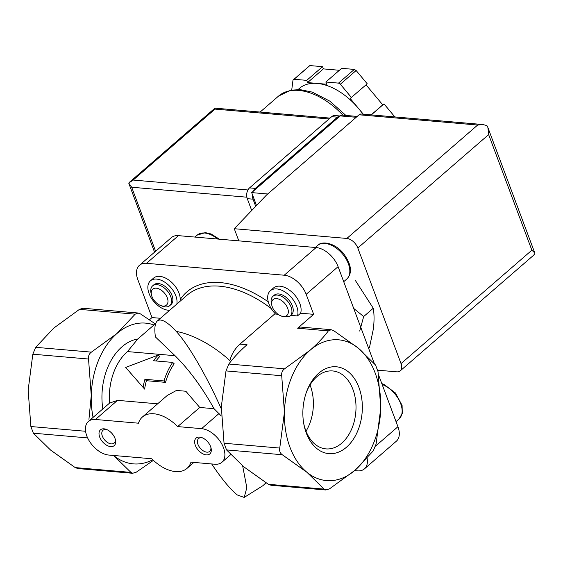 <?xml version="1.0" encoding="UTF-8"?>
<svg xmlns="http://www.w3.org/2000/svg" width="563" height="563" viewBox="0 0 563 563"><rect width="100%" height="100%" fill="white"/><g stroke="black" fill="none" stroke-linecap="round" stroke-linejoin="round"><path stroke-width="0.84" d="M272.949 296.307L274.244 295.181A13.083 7.861 49.1 0 1 288.749 299.917A13.083 7.861 49.1 0 1 291.381 314.956L290.086 316.075A13.083 7.861 -130.9 0 0 287.454 301.043A13.083 7.861 -130.9 0 0 272.949 296.307A13.083 7.861 -130.9 0 0 271.401 303.548L271.838 305.413A10.514 6.32 -130.9 0 0 272.281 306.87A10.514 6.32 -130.9 0 0 280.916 315.885A10.514 6.32 -130.9 0 0 286.405 315.815A10.514 6.32 -130.9 0 0 281.831 300.733A10.514 6.32 -130.9 0 0 271.838 305.413M280.916 315.885L282.098 316.35L289.53 316.49A13.083 7.861 -130.9 0 0 290.086 316.075M277.995 314.26L275.574 314.048A18.994 11.415 49.1 0 1 270.367 290.719A18.994 11.415 49.1 0 1 289.115 295.181A18.994 11.415 49.1 0 1 297.468 315.942L300.628 313.204L313.654 314.33L297.623 328.222A7.847 5.334 -85.1 0 1 300.797 327.075L331.143 329.7M297.468 315.942L290.888 315.379M275.145 313.612L239.965 344.113C234.975 348.603 231.604 354.092 229.873 360.573A96.808 58.186 -130.9 0 0 176.184 331.361C188.57 344.683 206.973 376.746 220.879 407.971L221.28 408.675M239.965 344.113L247.044 344.725C239.662 351.206 233.596 357.639 228.845 364.022L225.988 370.911L221.315 406.76L224.046 443.243L226.537 449.914L243.758 466.783L268.375 484.293L270.944 485.215M284.568 368.835L310.157 350.179C317.539 343.697 323.605 337.265 328.356 330.882L331.143 329.735L333.704 330.657L358.321 348.166A70.642 47.996 94.9 0 0 310.157 350.179A70.642 47.996 94.9 0 0 284.435 412.215A70.642 47.996 94.9 0 0 306.877 472.237L282.26 454.735C280.085 453.173 279.255 450.949 279.762 448.064L284.435 412.215L281.711 375.732C281.359 372.748 282.316 370.454 284.568 368.835L228.845 364.022M373.241 450.928L355.042 470.225L329.454 488.881L325.907 489.965L324.098 489.106L306.877 472.237A70.642 47.996 94.9 0 0 355.042 470.225A70.642 47.996 94.9 0 0 380.764 408.189A70.642 47.996 94.9 0 0 358.321 348.166L375.549 365.035L378.04 371.7L380.764 408.189L376.098 444.038L373.241 450.928M355.084 280.029L373.269 308.228C374.268 314.154 374.304 321.058 373.368 328.94L369.49 347.399M373.269 308.228L363.677 316.54L353.712 308.44M359.701 331.065L363.677 316.54M152.777 459.76A70.642 47.996 -85.1 0 1 113.705 455.537L130.933 472.399L132.734 473.258L136.281 472.181L153.41 460.358M77.771 468.507L75.21 467.586L50.593 450.076L33.365 433.207L30.874 426.536L28.15 390.053L32.823 354.204L35.68 347.315L53.872 328.018L79.467 309.354L83.014 308.278M153.579 360.756L172.707 362.41A52.324 35.553 94.9 0 0 164.058 380.954L165.543 382.354L146.415 380.701A49.713 33.773 94.9 0 0 144.607 389.089L125.669 367.442L158.231 355.049A52.324 35.553 94.9 0 0 153.579 360.756M164.058 380.954L144.93 379.3A52.324 35.553 94.9 0 0 143.044 387.611M93.078 417.394A70.642 47.996 -85.1 0 1 91.262 395.515A70.642 47.996 -85.1 0 1 116.991 333.472L91.396 352.135C89.144 353.747 88.194 356.041 88.539 359.025L91.262 395.515L88.933 419.329M195.326 445.326A10.465 6.292 -130.9 0 0 205.657 454.798A10.465 6.292 -130.9 0 0 211.069 448.106A10.465 6.292 -130.9 0 0 202.033 437.676A10.465 6.292 -130.9 0 0 195.326 445.326M99.693 437.057A10.465 6.292 -130.9 0 0 110.031 446.529A10.465 6.292 -130.9 0 0 115.436 439.83A10.465 6.292 -130.9 0 0 106.4 429.407A10.465 6.292 -130.9 0 0 99.693 437.057M95.457 419.484L138.477 423.2A34.012 20.444 49.1 0 1 142.446 416.979A34.012 20.444 49.1 0 1 177.669 426.592L201.568 428.654A20.93 12.583 49.1 0 1 221.111 442.849A20.93 12.583 49.1 0 1 221.928 462.258A20.93 12.583 49.1 0 1 214.862 464.229L190.97 462.16A34.012 20.444 49.1 0 1 187 468.381A34.012 20.444 49.1 0 1 151.778 458.768L108.758 455.052A20.93 12.583 49.1 0 1 89.207 440.864A20.93 12.583 49.1 0 1 88.398 421.448A20.93 12.583 49.1 0 1 95.457 419.484L117.526 400.349L157.626 403.819M142.446 416.979L167.324 395.416L176.472 390.44L185.839 391.236L199.738 407.464L177.669 426.592M158.231 355.049L159.793 356.527A49.713 33.773 94.9 0 0 155.944 360.96M144.93 379.3L146.415 380.701M172.707 362.41L174.192 363.811A49.713 33.773 94.9 0 0 165.543 382.354M153.952 324.985L154.755 323.514L140.539 313.95L137.97 313.028L135.183 314.175L116.991 333.472A70.642 47.996 -85.1 0 1 153.952 324.985L137.773 339.01L127.463 351.586A49.713 33.773 -85.1 0 0 109.581 403.087L117.526 400.349M221.336 416.05L214.046 408.696L199.738 407.464M242.653 465.861L246.819 487.741L244.187 497.425L237.361 494.997C230.204 489.205 221.632 478.853 211.667 463.947M318.749 373.163A43.59 29.621 -85.1 0 1 359.884 390.208A43.59 29.621 -85.1 0 1 342.381 450.224A43.59 29.621 -85.1 0 1 303.858 424.235A43.59 29.621 -85.1 0 1 306.694 391.447A43.59 29.621 -85.1 0 1 318.749 373.163M214.046 408.696C201.955 387.154 188.957 369.49 175.037 355.703L155.409 336.941C154.248 328.503 154.888 323.19 157.33 320.98C160.891 318.179 167.176 321.642 176.184 331.361M149.42 319.791L151.996 317.56L160.427 318.292M367.118 458.352A20.93 12.583 49.1 0 1 364.43 468.88A20.93 12.583 49.1 0 1 357.364 470.844L354.599 470.605M270.367 290.719L273.527 287.974A18.994 11.415 49.1 0 1 292.274 292.443A18.994 11.415 49.1 0 1 300.628 313.204M151.996 317.56L137.865 279.769A20.93 12.583 49.1 0 1 139.455 265.279A20.93 12.583 49.1 0 1 146.521 263.308L284.224 275.216A20.93 12.583 49.1 0 1 306.173 294.322L313.654 314.33M169.702 310.255A18.312 11.007 49.1 0 1 168.267 310.22A18.312 11.007 49.1 0 1 151.166 297.806A18.312 11.007 49.1 0 1 150.455 280.817L153.615 278.08A18.312 11.007 49.1 0 1 170.146 281.05A18.312 11.007 49.1 0 1 180.202 299.537A99.419 59.755 -130.9 0 1 268.277 301.845M378.533 374.824L397.935 426.719A20.93 12.583 49.1 0 1 396.345 441.209L364.43 468.88M139.455 265.279L171.377 237.607A20.93 12.583 49.1 0 1 178.436 235.644L316.139 247.551A20.93 12.583 49.1 0 1 338.089 266.658L374.346 363.621M150.455 280.817A18.312 11.007 49.1 0 1 166.986 283.787A18.312 11.007 49.1 0 1 177.042 302.275A18.312 11.007 49.1 0 1 176.852 304.055M152.587 285.898L153.882 284.772A13.083 7.861 49.1 0 1 163.467 285.35A13.083 7.861 49.1 0 1 172.011 295.484A13.083 7.861 49.1 0 1 171.018 304.548L169.723 305.667A13.083 7.861 -130.9 0 0 167.091 290.635A13.083 7.861 -130.9 0 0 152.587 285.898A13.083 7.861 -130.9 0 0 151.039 293.14L151.475 294.998A10.514 6.32 -130.9 0 0 151.919 296.462A10.514 6.32 -130.9 0 0 160.554 305.477A10.514 6.32 -130.9 0 0 167.88 300.002A10.514 6.32 -130.9 0 0 157.929 288.523A10.514 6.32 -130.9 0 0 151.475 294.998M160.554 305.477L162.334 306.166A13.083 7.861 -130.9 0 0 169.723 305.667M306.385 392.291A39.114 26.574 -85.1 0 1 316.899 376.682A39.114 26.574 -85.1 0 1 332.698 370.954A39.114 26.574 -85.1 0 1 355.802 412.207A39.114 26.574 -85.1 0 1 325.956 448.887A39.114 26.574 -85.1 0 1 303.696 423.348M310.009 384.958A39.114 26.574 -85.1 0 1 306.012 431.195M107.132 429.724A8.48 5.095 -130.9 0 0 102.987 430.273A8.48 5.095 -130.9 0 0 102.346 436.142A8.48 5.095 -130.9 0 0 107.885 442.715A8.48 5.095 -130.9 0 0 114.099 443.088A8.48 5.095 -130.9 0 0 115.232 439.07M202.757 437.993A8.48 5.095 -130.9 0 0 198.619 438.542A8.48 5.095 -130.9 0 0 197.972 444.411A8.48 5.095 -130.9 0 0 203.51 450.984A8.48 5.095 -130.9 0 0 209.725 451.357A8.48 5.095 -130.9 0 0 210.858 447.339M357.195 116.428L342.276 115.133A5.236 3.554 94.9 0 0 340.165 115.901L251.682 192.602L256.496 205.488M533.344 255.482L534.85 253.793L534.801 252.97L531.866 250.197L401.032 363.599A10.465 6.292 49.1 0 1 400.237 370.848A10.465 6.292 49.1 0 1 396.711 371.833L377.738 370.194M531.866 250.197L488.642 134.592L487.889 127.484L486.925 125.619L482.955 124.522L477.67 125.042L346.836 238.445L234.264 228.712L266.496 195.044L359.088 114.789A5.236 3.554 94.9 0 1 361.2 114.022L482.188 124.479M401.032 363.599L357.815 248.001A10.465 6.292 49.1 0 0 346.836 238.445M238.811 240.858L234.264 228.712M251.682 192.602L267.721 193.989M291.718 90.017L292.992 80.115L308.791 66.42A62.796 37.742 49.1 0 1 309.875 65.575L322.536 66.666L323.366 68.89L339.405 70.276M298.101 89.531L299.481 88.335A52.324 31.451 49.1 0 1 317.131 83.415L326.695 84.239L325.857 82.015L341.664 68.32L354.317 69.418A62.796 37.742 49.1 0 1 356.133 70.516L367.231 83.803L350.186 98.469L358.568 108.511A52.324 31.451 49.1 0 1 362.91 114.169M366.041 84.837L382.749 104.852L383.987 103.888L394.881 116.928M292.992 80.115A62.796 37.742 49.1 0 1 294.076 79.27L309.875 65.575M325.857 82.015L338.518 83.113A62.796 37.742 49.1 0 1 340.334 84.211L356.133 70.516M338.518 83.113L354.317 69.418M294.076 79.27L306.736 80.361L307.567 82.585L317.131 83.415A52.324 31.451 49.1 0 1 358.568 108.511L363.318 114.205M340.334 84.211L351.425 97.505M330.052 118.103L214.918 108.152L215.024 109.102L133.178 180.047L128.723 183.052L131.679 187.233L155.62 251.267M306.736 80.361L322.536 66.666M307.567 82.585L323.366 68.89M371.179 114.88L382.749 104.852M371.291 114.894L383.987 103.888M251.703 210.492L247.291 198.676A7.847 5.334 -85.1 0 1 249.536 187.901L331.698 116.675A7.847 5.334 -85.1 0 1 334.865 115.528L340.08 115.978M255.701 206.325L253.026 199.175A7.847 5.334 -85.1 0 1 252.449 194.657M253.294 191.202A7.847 5.334 -85.1 0 1 255.271 188.394L337.434 117.174A7.847 5.334 -85.1 0 1 340.031 116.02M297.623 328.222L328.356 330.882M130.933 472.399L75.21 467.586M87.624 437.901L33.365 433.207M85.59 431.272L30.874 426.536M88.539 359.025L32.823 354.204M91.396 352.135L35.68 347.315M224.046 443.243L279.762 448.064M226.537 449.914L282.26 454.735M201.568 428.654L219.056 413.495M135.183 314.175L79.467 309.354M225.988 370.911L281.711 375.732M244.187 497.425L262.893 485.7A96.808 58.186 -130.9 0 0 265.933 482.716M268.375 484.293L324.098 489.106M127.463 351.586L175.037 355.703M102.825 408.942A54.942 37.334 -85.1 0 1 137.773 339.01M271.253 308.566A96.808 58.186 -130.9 0 0 186.958 295.301L157.33 320.98M397.935 426.719L375.514 446.149M338.089 266.658L306.173 294.322M316.139 247.551L284.224 275.216M178.436 235.644L146.521 263.308M396.021 421.61L398.984 419.041A22.239 13.364 -130.9 0 0 399.561 401.06A22.239 13.364 -130.9 0 0 382.143 384.48M217.621 239.029A22.239 13.364 -130.9 0 0 197.177 235.123L194.932 237.065M343.719 281.704L346.674 279.142A22.239 13.364 -130.9 0 0 342.205 253.582A22.239 13.364 -130.9 0 0 317.539 245.531L315.294 247.474M477.67 125.042L359.088 114.789M488.642 134.592L357.815 248.001M340.165 115.901L356.203 117.287M260.134 112.058L278.537 96.097A60.178 36.166 49.1 0 1 342.86 115.183M131.679 187.233L246.876 197.198M133.178 180.047L247.91 189.97M215.024 109.102L329.059 118.969M253.026 199.175L247.291 198.676M255.271 188.394L249.536 187.901M337.434 117.174L331.698 116.675M511.021 189.407L509.072 184.2M132.734 473.3L77.771 468.543M187 468.381L193.89 462.413M88.398 421.448L109.665 403.017M221.928 462.258L230.724 454.63M137.977 312.993L83.014 308.243M270.937 485.25L325.9 490M266.158 482.864L262.893 485.7M398.984 419.041L402.299 413.376L402.088 405.395L395.444 392.967L383.797 384.297L381.82 383.614M219.359 239.176L211.132 233.99L205.326 232.618L197.177 235.123M346.674 279.142C351.108 274.864 353.487 266.785 343.141 253.061C334.542 242.716 321.74 240.612 317.539 245.531M534.688 252.703L488.107 128.125M533.337 255.475L400.237 370.848M214.918 108.152L129.743 181.983M128.836 183.383L154.558 252.189M278.537 96.097L290.705 90.207L300.058 89.608L312.24 92.1L329.855 101.15L345.921 115.45"/></g></svg>

